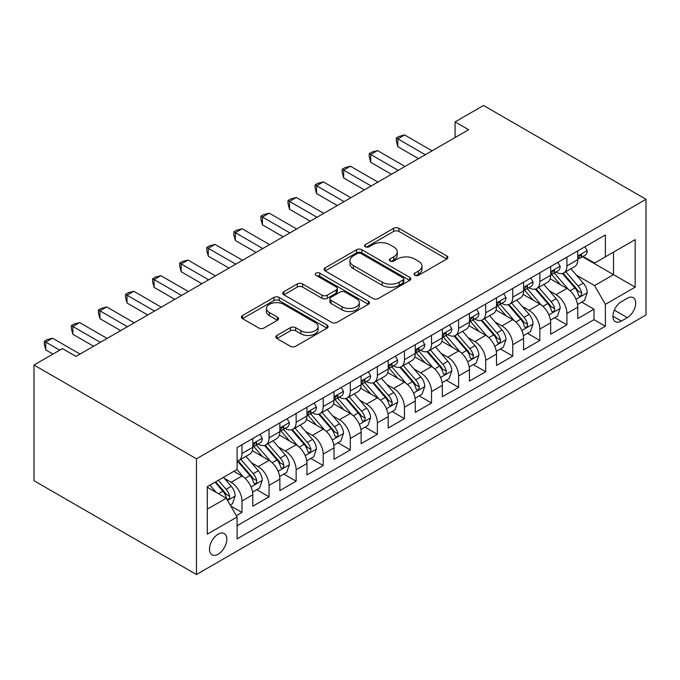 <?xml version="1.0" encoding="UTF-8"?>
<svg xmlns="http://www.w3.org/2000/svg" width="680" height="680" viewBox="0 0 680 680"><rect width="100%" height="100%" fill="white"/><g stroke="black" fill="none" stroke-linecap="round" stroke-linejoin="round"><path stroke-width="1.02" d="M414.817 275.315A2.635 1.522 0 0 0 418.54 275.315L446.777 259.012A3.757 2.167 0 0 0 447.882 257.482A3.757 2.167 0 0 0 446.777 255.944L398.93 228.319A3.757 2.167 0 0 0 393.618 228.319L365.373 244.63A2.635 1.522 0 0 0 364.607 245.701A2.635 1.522 0 0 0 365.373 246.772A2.635 1.522 0 0 0 369.096 246.772L372.75 244.664A12.027 6.944 0 0 1 389.767 244.664L393.754 246.968A12.027 6.944 0 0 1 397.273 251.88A12.027 6.944 0 0 1 393.754 256.785L390.099 258.901A2.635 1.522 0 0 0 389.325 259.973A2.635 1.522 0 0 0 390.099 261.043A2.635 1.522 0 0 0 393.813 261.043L397.469 258.935A12.027 6.944 0 0 1 414.486 258.935L418.472 261.239A12.027 6.944 0 0 1 421.991 266.152A12.027 6.944 0 0 1 418.472 271.056L414.817 273.173A2.635 1.522 0 0 0 414.043 274.244A2.635 1.522 0 0 0 414.817 275.315L414.817 273.173M218.144 554.192A12.257 7.072 120 0 0 226.151 543.388A12.257 7.072 120 0 0 224.273 533.571A12.257 7.072 120 0 0 218.144 534.183A12.257 7.072 120 0 0 210.137 544.977A12.257 7.072 120 0 0 212.016 554.795A12.257 7.072 120 0 0 218.144 554.192M276.93 335.435A3.757 2.167 0 0 0 275.825 336.974A3.757 2.167 0 0 0 276.93 338.504L290.351 346.256A3.757 2.167 0 0 0 295.673 346.256L327.037 328.151A3.757 2.167 0 0 0 328.134 326.613A3.757 2.167 0 0 0 327.037 325.082L279.191 297.457A3.757 2.167 0 0 0 273.87 297.457L242.505 315.562A3.757 2.167 0 0 0 241.408 317.101A3.757 2.167 0 0 0 242.505 318.631L258.723 327.998A3.757 2.167 0 0 0 264.036 327.998L277.466 320.246A3.757 2.167 0 0 0 278.562 318.707A3.757 2.167 0 0 0 277.466 317.177L269.425 312.536A10.056 5.806 0 0 1 266.475 308.431A10.056 5.806 0 0 1 272.68 303.067A10.056 5.806 0 0 1 283.645 304.325L315.137 322.507A10.056 5.806 0 0 1 318.087 326.613A10.056 5.806 0 0 1 311.874 331.976A10.056 5.806 0 0 1 300.917 330.718L295.673 327.683A3.757 2.167 0 0 0 290.351 327.683L276.93 335.435L276.93 338.504M646 199.291L483.522 105.485L455.09 121.898L468.631 129.719L75.973 356.413L62.432 348.602L34 365.015L196.477 458.821L646 199.291L646 314.984L196.477 574.515L196.477 458.821M373.014 298.528A3.757 2.167 0 0 0 378.335 298.528L409.7 280.423A3.757 2.167 0 0 0 410.796 278.885A3.757 2.167 0 0 0 409.7 277.355L361.853 249.73A3.757 2.167 0 0 0 356.541 249.73L325.176 267.835A3.757 2.167 0 0 0 324.071 269.374A3.757 2.167 0 0 0 325.176 270.903L373.014 298.528M317.058 275.885A2.635 1.522 0 0 1 319.727 276.258L319.727 273.13L368.365 301.214A3.757 2.167 0 0 1 369.469 302.753A3.757 2.167 0 0 1 368.365 304.283L337 322.397A3.757 2.167 0 0 1 331.687 322.397L283.841 294.772L283.841 291.703A3.757 2.167 0 0 0 282.736 293.233A3.757 2.167 0 0 0 283.841 294.772M283.841 291.703L297.262 283.951A3.757 2.167 0 0 1 302.583 283.951L321.98 295.154A3.757 2.167 0 0 0 327.301 295.154L336.2 290.012A3.757 2.167 0 0 0 337.305 288.481A3.757 2.167 0 0 0 336.2 286.943L316.004 275.281A2.635 1.522 0 0 1 315.231 274.21A2.635 1.522 0 0 1 316.854 272.799A2.635 1.522 0 0 1 319.727 273.13M236.351 515.695L241.97 512.448L230.732 505.962M224.34 478.346L231.141 482.273A15.317 8.84 60 0 1 241.97 501.033L252.807 494.776L252.807 506.192L269.05 496.817L256.734 489.702M251.422 462.714L258.221 466.642A15.317 8.84 60 0 1 269.05 485.401L279.879 479.145L279.879 490.56L296.131 481.177L283.806 474.062M278.502 447.075L285.302 451.002A15.317 8.84 60 0 1 296.131 469.761L306.96 463.513L306.96 474.921L323.212 465.545L310.887 458.43M305.583 431.443L312.375 435.37A15.317 8.84 60 0 1 323.212 454.129L334.041 447.873L334.041 459.289L350.293 449.913L337.969 442.799M332.656 415.811L339.456 419.738A15.317 8.84 60 0 1 350.293 438.498L361.123 432.242L361.123 443.658L377.366 434.274L365.05 427.159M359.737 400.171L366.537 404.099A15.317 8.84 60 0 1 377.366 422.858L388.203 416.611L388.203 428.017L404.447 418.642L392.13 411.527M386.818 384.54L393.618 388.467A15.317 8.84 60 0 1 404.447 407.226L415.284 400.971L415.284 412.386L431.528 403.01L419.212 395.896M413.899 368.909L420.699 372.835A15.317 8.84 60 0 1 431.528 391.595L442.357 385.339L442.357 396.754L458.609 387.37L446.284 380.256M440.98 353.269L447.78 357.195A15.317 8.84 60 0 1 458.609 375.955L469.438 369.707L469.438 381.115L485.69 371.739L473.365 364.625M468.061 337.637L474.852 341.564A15.317 8.84 60 0 1 485.69 360.324L496.519 354.067L496.519 365.483L512.771 356.107L500.446 348.993M495.133 322.005L501.933 325.933A15.317 8.84 60 0 1 512.771 344.692L523.6 338.436L523.6 349.851L539.852 340.467L527.527 333.353M522.215 306.365L529.014 310.293A15.317 8.84 60 0 1 539.852 329.06L550.681 322.804L550.681 334.22L566.924 324.836L566.924 313.421A15.317 8.84 -120 0 0 556.096 294.661L549.295 290.734M554.608 317.721L566.924 324.836M252.807 494.776A15.317 8.84 -120 0 0 241.97 476.017L233.844 471.325M279.879 479.145A15.317 8.84 -120 0 0 269.05 460.385L252.305 450.712M306.96 463.513A15.317 8.84 -120 0 0 296.131 444.754L279.387 435.081M334.041 447.873A15.317 8.84 -120 0 0 323.212 429.114L306.468 419.45M361.123 432.242A15.317 8.84 -120 0 0 350.293 413.482L333.54 403.809M388.203 416.611A15.317 8.84 -120 0 0 377.366 397.851L360.621 388.178M415.284 400.971A15.317 8.84 -120 0 0 404.447 382.211L387.702 372.546M442.357 385.339A15.317 8.84 -120 0 0 431.528 366.579L414.783 356.906M469.438 369.707A15.317 8.84 -120 0 0 458.609 350.948L441.864 341.275M496.519 354.067A15.317 8.84 -120 0 0 485.69 335.308L468.945 325.644M523.6 338.436A15.317 8.84 -120 0 0 512.771 319.676L496.017 310.003M550.681 322.804A15.317 8.84 -120 0 0 539.852 304.045L523.098 294.372M627.317 298.256L621.358 301.699A11.874 6.851 120 0 0 613.598 312.154A11.874 6.851 120 0 0 615.425 321.674A11.874 6.851 120 0 0 621.358 321.079L627.317 317.645A11.874 6.851 120 0 0 635.069 307.181A11.874 6.851 120 0 0 633.25 297.67A11.874 6.851 120 0 0 627.317 298.256M207.306 509.167L226.261 498.219L237.099 516.979L237.099 538.866L605.379 326.238L605.379 304.351L594.549 285.591L576.376 275.102M237.099 516.979L207.306 534.174L207.306 486.65L237.099 469.455L237.099 447.567L605.379 234.94L605.379 256.827L635.171 239.624L635.171 287.155L605.379 304.351M258.077 444.04L258.221 444.125A15.317 8.84 60 0 0 265.88 444.881L276.709 438.625A15.317 8.84 -120 0 0 279.879 431.613L279.879 422.858M285.158 428.409L285.302 428.493A15.317 8.84 60 0 0 292.961 429.25L303.79 422.994A15.317 8.84 -120 0 0 306.96 415.981L306.96 407.226M312.239 412.777L312.375 412.853A15.317 8.84 60 0 0 320.042 413.618L330.871 407.363A15.317 8.84 -120 0 0 334.041 400.35L334.041 391.595M339.32 397.137L339.456 397.222A15.317 8.84 60 0 0 347.115 397.978L357.952 391.723A15.317 8.84 -120 0 0 361.123 384.71L361.123 375.955M366.392 381.505L366.537 381.591A15.317 8.84 60 0 0 374.195 382.347L385.033 376.091A15.317 8.84 -120 0 0 388.203 369.078L388.203 360.324M393.474 365.874L393.618 365.95A15.317 8.84 60 0 0 401.276 366.716L412.105 360.459A15.317 8.84 -120 0 0 415.284 353.447L415.284 344.692M420.554 350.234L420.699 350.319A15.317 8.84 60 0 0 428.357 351.075L439.187 344.82A15.317 8.84 -120 0 0 442.357 337.807L442.357 329.052M447.635 334.602L447.78 334.688A15.317 8.84 60 0 0 455.438 335.444L466.267 329.188A15.317 8.84 -120 0 0 469.438 322.175L469.438 313.421M474.716 318.971L474.852 319.048A15.317 8.84 60 0 0 482.519 319.812L493.348 313.556A15.317 8.84 -120 0 0 496.519 306.544L496.519 297.789M501.798 303.331L501.933 303.416A15.317 8.84 60 0 0 509.592 304.173L520.429 297.916A15.317 8.84 -120 0 0 523.6 290.904L523.6 282.149M528.87 287.7L529.014 287.784A15.317 8.84 60 0 0 536.673 288.541L547.51 282.285A15.317 8.84 -120 0 0 550.681 275.273L550.681 266.517M237.099 525.733L594.005 319.676L594.005 309.204L577.762 318.58L577.762 307.164A15.317 8.84 -120 0 0 566.924 288.405L550.179 278.74M555.951 272.068L556.096 272.144A15.317 8.84 -120 0 0 563.754 272.909A15.317 8.84 -120 0 0 566.924 265.897L566.924 257.133M563.754 272.909L574.583 266.653A15.317 8.84 -120 0 0 577.762 259.641L577.762 250.886M241.97 444.745L241.97 453.5A15.317 8.84 60 0 1 238.799 460.513A15.317 8.84 60 0 1 237.099 461.133M238.799 460.513L249.628 454.265A15.317 8.84 -120 0 0 252.807 447.253L252.807 438.498M269.05 429.114L269.05 437.869A15.317 8.84 60 0 1 265.88 444.881M296.131 413.482L296.131 422.238A15.317 8.84 60 0 1 292.961 429.25M323.212 397.842L323.212 406.598A15.317 8.84 60 0 1 320.042 413.618M350.293 382.211L350.293 390.966A15.317 8.84 60 0 1 347.115 397.978M377.366 366.579L377.366 375.334A15.317 8.84 60 0 1 374.195 382.347M404.447 350.94L404.447 359.703A15.317 8.84 60 0 1 401.276 366.716M431.528 335.308L431.528 344.063A15.317 8.84 60 0 1 428.357 351.075M458.609 319.676L458.609 328.431A15.317 8.84 60 0 1 455.438 335.444M485.69 304.036L485.69 312.8A15.317 8.84 60 0 1 482.519 319.812M512.771 288.405L512.771 297.16A15.317 8.84 60 0 1 509.592 304.173M539.852 272.774L539.852 281.528A15.317 8.84 60 0 1 536.673 288.541M539.852 329.06L539.852 340.467M512.771 344.692L512.771 356.107M485.69 360.324L485.69 371.739M458.609 375.955L458.609 387.37M431.528 391.595L431.528 403.01M404.447 407.226L404.447 418.642M377.366 422.858L377.366 434.274M350.293 438.498L350.293 449.913M323.212 454.129L323.212 465.545M296.131 469.761L296.131 481.177M269.05 485.401L269.05 496.817M241.97 501.033L241.97 512.448M226.261 498.219L207.306 487.271M594.549 285.591L613.505 274.652L613.505 252.135L635.171 239.624M582.488 256.743L635.171 287.155M583.032 256.428L594.549 263.075L605.379 256.827M34 365.015L34 480.709L196.477 574.515M455.09 121.898L455.09 137.538M581.689 302.09L594.005 309.204M594.005 319.676L605.379 326.238M415.871 275.689L418.472 274.185A12.027 6.944 0 0 0 421.991 269.28L421.991 266.152M397.273 251.88L397.273 255.008A12.027 6.944 0 0 1 393.754 259.913L391.144 261.418M446.726 259.046L398.93 231.447A3.757 2.167 0 0 0 393.618 231.447L366.426 247.146M409.649 280.449L361.853 252.858A3.757 2.167 0 0 0 356.541 252.858L325.227 270.938M403.053 279.964A2.635 1.522 0 0 0 403.826 278.885A2.635 1.522 0 0 0 403.053 277.814L361.054 253.564A2.635 1.522 0 0 0 357.332 253.564L353.481 255.791A12.027 6.944 0 0 0 349.962 260.703A12.027 6.944 0 0 0 353.481 265.608L382.185 282.183A12.027 6.944 0 0 0 399.202 282.183L403.053 279.964L403.053 283.084A2.635 1.522 0 0 0 403.826 282.013L403.826 278.885M349.962 260.703L349.962 263.832A12.027 6.944 0 0 0 353.481 268.736L353.481 265.608M403.053 283.084L399.202 285.311A12.027 6.944 0 0 1 382.185 285.311L353.481 268.736M283.892 294.797L297.262 287.079L297.262 283.951M337.305 288.481L337.305 291.601A3.757 2.167 0 0 1 336.2 293.139L327.301 298.282A3.757 2.167 0 0 1 321.98 298.282L302.583 287.079A3.757 2.167 0 0 0 297.262 287.079M319.727 276.258L368.313 304.317M342.116 306.782A10.056 5.806 0 0 0 353.073 308.04A10.056 5.806 0 0 0 359.286 302.676A10.056 5.806 0 0 0 356.337 298.571L345.245 292.162A3.757 2.167 0 0 0 339.923 292.162L331.024 297.304A3.757 2.167 0 0 0 329.919 298.834A3.757 2.167 0 0 0 331.024 300.373L342.116 306.782L342.116 309.901A10.056 5.806 0 0 0 353.073 311.159A10.056 5.806 0 0 0 359.286 305.796L359.286 302.676M329.919 298.834L329.919 301.962A3.757 2.167 0 0 0 331.024 303.501L331.024 300.373M342.116 309.901L331.024 303.501M318.087 326.613L318.087 329.74A10.056 5.806 0 0 1 311.874 335.104A10.056 5.806 0 0 1 300.917 333.846L295.673 330.811A3.757 2.167 0 0 0 290.351 330.811L276.981 338.538M266.475 308.431L266.475 311.55A10.056 5.806 0 0 0 269.425 315.656L269.425 312.536M277.414 320.272L269.425 315.656M326.986 328.176L279.191 300.585A3.757 2.167 0 0 0 273.87 300.585L242.556 318.665M577.533 304.487L584.528 300.45L587.24 292.629A10.149 5.856 -120 0 0 583.287 283.101L570.911 268.77M568.429 289.399L554.293 273.028M560.388 284.631L552.177 275.128A24.319 14.042 -120 0 0 551.42 274.278M562.377 273.453L574.889 287.946A10.149 5.856 60 0 1 578.51 294.933L579.25 296.14L580.618 295.945L581.536 294.831L581.757 293.063A10.149 5.856 -120 0 0 578.136 286.067L565.769 271.745M563.108 273.216L576.555 288.787A5.168 2.983 60 0 1 577.864 290.81L581.757 293.063M584.936 246.738L587.24 250.725A10.149 5.856 60 0 1 585.131 255.221L579.989 258.188A10.149 5.856 -120 0 0 581.757 255.85L581.544 254.949L580.278 255.204L578.51 257.728A10.149 5.856 60 0 1 577.762 259.173M425.298 154.734L397.817 138.864L404.583 134.954L432.072 150.824M578.102 258.663L578.136 258.663A10.149 5.856 -120 0 0 579.989 258.188M418.531 158.644L397.817 146.684L397.817 138.864L396.329 138.006L399.032 136.442L404.583 134.954M397.817 146.684L396.329 141.134L396.329 138.006M550.452 320.118L557.447 316.081L560.159 308.261A10.149 5.856 -120 0 0 556.206 298.732L543.83 284.41M541.356 305.031L527.212 288.66M533.307 300.262L525.096 290.76A24.319 14.042 -120 0 0 524.348 289.918M535.296 289.094L547.808 303.577A10.149 5.856 60 0 1 551.429 310.573L552.168 311.772L553.537 311.584L554.455 310.462L554.676 308.695A10.149 5.856 -120 0 0 551.063 301.707L538.688 287.376M536.027 288.856L549.474 304.419A5.168 2.983 60 0 1 550.783 306.442L554.676 308.695M523.37 335.758L530.366 331.712L533.077 323.892A10.149 5.856 -120 0 0 529.125 314.364L516.749 300.041M514.275 320.662L500.131 304.291M506.226 315.902L498.015 306.399A24.319 14.042 -120 0 0 497.267 305.55M508.215 304.725L520.727 319.218A10.149 5.856 60 0 1 524.348 326.204L525.087 327.411L526.456 327.216L527.374 326.102L527.595 324.326A10.149 5.856 -120 0 0 523.983 317.339L511.606 303.017M508.954 304.487L522.402 320.059A5.168 2.983 60 0 1 523.702 322.082L527.595 324.326M496.289 351.39L503.293 347.352L505.996 339.532A10.149 5.856 -120 0 0 502.044 330.004L489.677 315.673M487.194 336.302L473.05 319.931M479.145 331.534L470.942 322.031A24.319 14.042 -120 0 0 470.186 321.181M481.134 320.356L493.654 334.849A10.149 5.856 60 0 1 497.267 341.836L498.006 343.043L499.375 342.848L500.293 341.734L500.522 339.966A10.149 5.856 -120 0 0 496.901 332.971L484.525 318.648M481.873 320.118L495.32 335.69A5.168 2.983 60 0 1 496.621 337.714L500.522 339.966M469.217 367.022L476.212 362.984L478.915 355.164A10.149 5.856 -120 0 0 474.963 345.635L462.596 331.313M460.113 351.934L445.969 335.563M452.064 347.166L443.862 337.662A24.319 14.042 -120 0 0 443.105 336.821M454.053 335.997L466.573 350.48A10.149 5.856 60 0 1 470.186 357.476L470.925 358.675L472.302 358.488L473.221 357.365L473.442 355.598A10.149 5.856 -120 0 0 469.82 348.611L457.444 334.279M454.792 335.758L468.239 351.322A5.168 2.983 60 0 1 469.54 353.345L473.442 355.598M557.855 262.378L560.159 266.365A10.149 5.856 60 0 1 558.059 270.852L552.908 273.819A10.149 5.856 -120 0 0 554.676 271.481L554.463 270.58L553.197 270.835L551.429 273.36A10.149 5.856 60 0 1 550.681 274.805M398.225 170.365L370.736 154.496L377.502 150.586L404.991 166.456M551.021 274.295L551.063 274.295A10.149 5.856 -120 0 0 552.908 273.819M391.45 174.275L370.736 162.316L370.736 154.496L369.249 153.637L371.951 152.073L377.502 150.586M370.736 162.316L369.249 156.766L369.249 153.637M530.774 278.01L533.077 281.996A10.149 5.856 60 0 1 530.978 286.484L525.827 289.459A10.149 5.856 -120 0 0 527.595 287.122L527.383 286.221L526.116 286.467L524.348 288.991A10.149 5.856 60 0 1 523.6 290.436M371.144 186.006L343.655 170.136L350.429 166.226L377.91 182.095M523.94 289.935L523.983 289.935A10.149 5.856 -120 0 0 525.827 289.459M364.37 189.907L343.655 177.947L343.655 170.136L342.168 169.269L344.87 167.714L350.429 166.226M343.655 177.947L342.168 172.397L342.168 169.269M503.693 293.641L505.996 297.627A10.149 5.856 60 0 1 503.897 302.124L498.754 305.091A10.149 5.856 -120 0 0 500.522 302.753L500.302 301.852L499.035 302.107L497.267 304.631A10.149 5.856 60 0 1 496.519 306.076M344.063 201.637L316.574 185.768L323.349 181.857L350.829 197.727M496.859 305.567L496.901 305.567A10.149 5.856 -120 0 0 498.754 305.091M337.288 205.547L316.574 193.588L316.574 185.768L315.087 184.909L317.798 183.345L323.349 181.857M316.574 193.588L315.087 188.037L315.087 184.909M476.62 309.281L478.915 313.267A10.149 5.856 60 0 1 476.816 317.755L471.673 320.722A10.149 5.856 -120 0 0 473.442 318.385L473.229 317.483L471.954 317.738L470.186 320.263A10.149 5.856 60 0 1 469.438 321.708M316.982 217.269L289.493 201.399L296.267 197.489L323.748 213.358M469.778 321.198L469.82 321.198A10.149 5.856 -120 0 0 471.673 320.722M310.216 221.178L289.493 209.219L289.493 201.399L288.005 200.541L290.717 198.976L296.267 197.489M289.493 209.219L288.005 203.668L288.005 200.541M442.136 382.653L449.131 378.615L451.835 370.796A10.149 5.856 -120 0 0 447.882 361.267L435.514 346.945M433.032 367.565L418.897 351.195M424.983 362.805L416.78 353.302A24.319 14.042 -120 0 0 416.024 352.452M426.98 351.628L439.492 366.12A10.149 5.856 60 0 1 443.113 373.107L443.844 374.315L445.221 374.119L446.139 373.005L446.361 371.229A10.149 5.856 -120 0 0 442.739 364.242L430.372 349.92M427.712 351.39L441.159 366.962A5.168 2.983 60 0 1 442.459 368.985L446.361 371.229M449.539 324.912L451.835 328.899A10.149 5.856 60 0 1 449.735 333.387L444.592 336.362A10.149 5.856 -120 0 0 446.361 334.024L446.148 333.124L444.873 333.37L443.113 335.894A10.149 5.856 60 0 1 442.357 337.339M289.901 232.908L262.421 217.039L269.186 213.129L296.675 228.999M442.697 336.838L442.739 336.838A10.149 5.856 -120 0 0 444.592 336.362M283.135 236.81L262.421 224.85L262.421 217.039L260.925 216.172L263.636 214.617L269.186 213.129M262.421 224.85L260.925 219.3L260.925 216.172M415.055 398.293L422.05 394.255L424.762 386.435A10.149 5.856 -120 0 0 420.809 376.907L408.433 362.576M405.951 383.205L391.816 366.834M397.911 378.437L389.7 368.934A24.319 14.042 -120 0 0 388.943 368.084M399.899 367.26L412.411 381.752A10.149 5.856 60 0 1 416.032 388.739L416.772 389.946L418.14 389.75L419.058 388.637L419.279 386.869A10.149 5.856 -120 0 0 415.659 379.874L403.291 365.551M400.63 367.022L414.077 382.594A5.168 2.983 60 0 1 415.387 384.616L419.279 386.869M422.458 340.544L424.762 344.53A10.149 5.856 60 0 1 422.654 349.027L417.512 351.993A10.149 5.856 -120 0 0 419.279 349.656L419.067 348.755L417.8 349.01L416.032 351.534A10.149 5.856 60 0 1 415.284 352.979M262.82 248.54L235.339 232.671L242.105 228.76L269.594 244.63M415.625 352.469L415.659 352.469A10.149 5.856 -120 0 0 417.512 351.993M256.054 252.45L235.339 240.49L235.339 232.671L233.852 231.812L236.555 230.248L242.105 228.76M235.339 240.49L233.852 234.94L233.852 231.812M387.974 413.925L394.969 409.887L397.681 402.067A10.149 5.856 -120 0 0 393.728 392.538L381.352 378.216M378.879 398.837L364.735 382.466M370.829 394.069L362.618 384.565A24.319 14.042 -120 0 0 361.87 383.724M372.819 382.899L385.33 397.383A10.149 5.856 60 0 1 388.951 404.379L389.691 405.577L391.059 405.39L391.977 404.269L392.199 402.5A10.149 5.856 -120 0 0 388.577 395.513L376.21 381.183M373.55 382.661L386.997 398.225A5.168 2.983 60 0 1 388.305 400.248L392.199 402.5M395.377 356.184L397.681 360.171A10.149 5.856 60 0 1 395.582 364.659L390.43 367.625A10.149 5.856 -120 0 0 392.199 365.287L391.986 364.387L390.719 364.642L388.951 367.166A10.149 5.856 60 0 1 388.203 368.611M235.739 264.172L208.258 248.302L215.024 244.392L242.513 260.262M388.543 368.101L388.577 368.101A10.149 5.856 -120 0 0 390.43 367.625M228.973 268.082L208.258 256.122L208.258 248.302L206.771 247.444L209.474 245.879L215.024 244.392M208.258 256.122L206.771 250.572L206.771 247.444M360.893 429.556L367.888 425.519L370.6 417.699A10.149 5.856 -120 0 0 366.648 408.17L354.272 393.848M351.798 414.469L337.654 398.098M343.749 409.7L335.537 400.205A24.319 14.042 -120 0 0 334.789 399.355M345.738 398.531L358.25 413.024A10.149 5.856 60 0 1 361.87 420.01L362.61 421.217L363.978 421.022L364.897 419.909L365.118 418.132A10.149 5.856 -120 0 0 361.505 411.145L349.129 396.822M346.477 398.293L359.924 413.865A5.168 2.983 60 0 1 361.225 415.888L365.118 418.132M368.296 371.815L370.6 375.802A10.149 5.856 60 0 1 368.5 380.29L363.35 383.265A10.149 5.856 -120 0 0 365.118 380.927L364.905 380.026L363.638 380.273L361.87 382.798A10.149 5.856 60 0 1 361.123 384.243M208.667 279.811L181.178 263.942L187.952 260.032L215.432 275.901M361.462 383.741L361.505 383.741A10.149 5.856 -120 0 0 363.35 383.265M201.892 283.713L181.178 271.753L181.178 263.942L179.69 263.075L182.393 261.519L187.952 260.032M181.178 271.753L179.69 266.203L179.69 263.075M333.812 445.196L340.816 441.159L343.519 433.339A10.149 5.856 -120 0 0 339.567 423.81L327.19 409.479M324.717 430.108L310.573 413.738M316.668 425.34L308.465 415.837A24.319 14.042 -120 0 0 307.708 414.987M318.656 414.162L331.168 428.655A10.149 5.856 60 0 1 334.789 435.642L335.529 436.849L336.898 436.654L337.815 435.54L338.036 433.772A10.149 5.856 -120 0 0 334.424 426.776L322.048 412.454M319.396 413.925L332.843 429.497A5.168 2.983 60 0 1 334.144 431.519L338.036 433.772M341.216 387.447L343.519 391.433A10.149 5.856 60 0 1 341.42 395.93L336.277 398.897A10.149 5.856 -120 0 0 338.036 396.559L337.824 395.658L336.558 395.913L334.789 398.438A10.149 5.856 60 0 1 334.041 399.882M181.585 295.443L154.096 279.574L160.871 275.663L188.351 291.533M334.381 399.373L334.424 399.373A10.149 5.856 -120 0 0 336.277 398.897M174.811 299.353L154.096 287.394L154.096 279.574L152.609 278.715L155.32 277.151L160.871 275.663M154.096 287.394L152.609 281.843L152.609 278.715M306.731 460.827L313.735 456.79L316.438 448.97A10.149 5.856 -120 0 0 312.486 439.442L300.118 425.119M297.636 445.74L283.492 429.369M289.587 440.971L281.384 431.469A24.319 14.042 -120 0 0 280.627 430.627M291.575 429.802L304.096 444.287A10.149 5.856 60 0 1 307.708 451.282L308.448 452.481L309.817 452.293L310.734 451.171L310.964 449.404A10.149 5.856 -120 0 0 307.343 442.416L294.967 428.085M292.315 429.565L305.762 445.128A5.168 2.983 60 0 1 307.062 447.151L310.964 449.404M314.143 403.087L316.438 407.074A10.149 5.856 60 0 1 314.339 411.561L309.196 414.528A10.149 5.856 -120 0 0 310.964 412.19L310.743 411.289L309.476 411.545L307.708 414.069A10.149 5.856 60 0 1 306.96 415.514M154.505 311.075L127.016 295.205L133.79 291.295L161.27 307.164M307.3 415.004L307.343 415.004A10.149 5.856 -120 0 0 309.196 414.528M147.73 314.984L127.016 303.025L127.016 295.205L125.528 294.346L128.239 292.782L133.79 291.295M127.016 303.025L125.528 297.475L125.528 294.346M279.659 476.459L286.654 472.421L289.357 464.601A10.149 5.856 -120 0 0 285.404 455.073L273.037 440.75M270.555 461.371L256.42 445M262.505 456.603L254.303 447.108A24.319 14.042 -120 0 0 253.547 446.258M264.495 445.434L277.015 459.927A10.149 5.856 60 0 1 280.627 466.913L281.367 468.12L282.744 467.925L283.662 466.812L283.883 465.035A10.149 5.856 -120 0 0 280.262 458.048L267.886 443.725M265.234 445.196L278.681 460.768A5.168 2.983 60 0 1 279.981 462.791L283.883 465.035M287.062 418.719L289.357 422.705A10.149 5.856 60 0 1 287.257 427.193L282.115 430.168A10.149 5.856 -120 0 0 283.883 427.83L283.671 426.929L282.396 427.176L280.627 429.7A10.149 5.856 60 0 1 279.879 431.146M127.423 326.706L99.943 310.845L106.709 306.935L134.198 322.804M280.219 430.644L280.262 430.644A10.149 5.856 -120 0 0 282.115 430.168M120.657 330.616L99.943 318.656L99.943 310.845L98.447 309.978L101.159 308.423L106.709 306.935M99.943 318.656L98.447 313.106L98.447 309.978M252.577 492.099L259.573 488.053L262.276 480.241A10.149 5.856 -120 0 0 258.332 470.713L245.956 456.382M243.474 477.012L236.997 469.506M235.433 472.243L234.379 471.019M237.422 461.065L249.934 475.558A10.149 5.856 60 0 1 253.555 482.545L254.286 483.752L255.663 483.556L256.581 482.443L256.802 480.675A10.149 5.856 -120 0 0 253.181 473.679L240.814 459.357M238.153 460.827L251.6 476.399A5.168 2.983 60 0 1 252.909 478.423L256.802 480.675M259.981 434.35L262.276 438.337A10.149 5.856 60 0 1 260.176 442.833L255.034 445.8A10.149 5.856 -120 0 0 256.802 443.462L256.589 442.561L255.323 442.816L253.555 445.34A10.149 5.856 60 0 1 252.807 446.785M100.343 342.346L72.862 326.476L79.628 322.567L107.117 338.436M253.138 446.275L253.181 446.275A10.149 5.856 -120 0 0 255.034 445.8M93.576 346.256L72.862 334.296L72.862 326.476L71.366 325.618L74.078 324.054L79.628 322.567M72.862 334.296L71.366 328.746L71.366 325.618M230.189 505.019L232.492 503.693L235.203 495.873A10.149 5.856 -120 0 0 231.251 486.344L223.456 477.326M216.189 492.405L209.916 485.146M208.352 487.875L207.306 486.667M215.067 482.171L222.853 491.19A10.149 5.856 60 0 1 226.474 498.185L227.213 499.383L228.582 499.196L229.5 498.075L229.721 496.306A10.149 5.856 -120 0 0 226.1 489.311L218.314 480.292M215.688 481.814L224.519 492.031A5.168 2.983 60 0 1 225.828 494.054L229.721 496.306M59.729 350.157L45.781 342.108L52.547 338.198L80.036 354.067M52.955 354.067L45.781 349.928L45.781 342.108L44.294 341.25L46.996 339.685L52.547 338.198M45.781 349.928L44.294 344.377L44.294 341.25M231.141 482.273L241.97 476.017M258.221 466.642L269.05 460.385M285.302 451.002L296.131 444.754M312.375 435.37L323.212 429.114M339.456 419.738L350.293 413.482M366.537 404.099L377.366 397.851M393.618 388.467L404.447 382.211M420.699 372.835L431.528 366.579M447.78 357.195L458.609 350.948M474.852 341.564L485.69 335.308M501.933 325.933L512.771 319.676M529.014 310.293L539.852 304.045M556.096 294.661L566.924 288.405M566.924 265.897L577.762 259.641M241.97 453.5L252.807 447.253M269.05 437.869L279.879 431.613M296.131 422.238L306.96 415.981M323.212 406.598L334.041 400.35M350.293 390.966L361.123 384.71M377.366 375.334L388.203 369.078M404.447 359.703L415.284 353.447M431.528 344.063L442.357 337.807M458.609 328.431L469.438 322.175M485.69 312.8L496.519 306.544M512.771 297.16L523.6 290.904M539.852 281.528L550.681 275.273M566.924 313.421L577.762 307.164M614.329 310.148L627.317 317.645M612.961 316.234L621.358 321.079M418.472 274.185L418.472 271.056M390.099 261.043L390.099 258.901M393.754 259.913L393.754 256.785M365.373 246.772L365.373 244.63M393.618 231.447L393.618 228.319M398.93 231.447L398.93 228.319M446.777 259.012L446.777 255.944M325.176 270.903L325.176 267.835M356.541 252.858L356.541 249.73M361.853 252.858L361.853 249.73M409.7 280.423L409.7 277.355M382.185 285.311L382.185 282.183M399.202 285.311L399.202 282.183M302.583 287.079L302.583 283.951M321.98 298.282L321.98 295.154M327.301 298.282L327.301 295.154M336.2 293.139L336.2 290.012M368.365 304.283L368.365 301.214M290.351 330.811L290.351 327.683M295.673 330.811L295.673 327.683M300.917 333.846L300.917 330.718M277.466 320.246L277.466 317.177M242.505 318.631L242.505 315.562M273.87 300.585L273.87 297.457M279.191 300.585L279.191 297.457M327.037 328.151L327.037 325.082M575.986 299.285L587.171 292.825M578.136 286.067L583.287 283.101M570.053 290.743L574.889 287.946M587.171 250.614L577.762 256.046M580.448 255.094L581.757 255.85M548.904 314.916L560.09 308.457M551.063 301.707L556.206 298.732M542.971 306.374L547.808 303.577M521.823 330.548L533.01 324.096M523.983 317.339L529.125 314.364M515.89 322.005L520.727 319.218M494.742 346.188L505.929 339.728M496.901 332.971L502.044 330.004M488.81 337.646L493.654 334.849M467.662 361.82L478.848 355.359M469.82 348.611L474.963 345.635M461.728 353.277L466.573 350.48M560.09 266.245L550.681 271.677M553.367 270.725L554.676 271.481M533.01 281.877L523.6 287.308M526.286 286.365L527.595 287.122M505.929 297.517L496.519 302.949M499.205 301.997L500.522 302.753M478.848 313.149L469.438 318.58M472.133 317.628L473.442 318.385M440.589 377.451L451.775 371M442.739 364.242L447.882 361.267M434.648 368.909L439.492 366.12M451.775 328.78L442.357 334.212M445.052 333.268L446.361 334.024M413.508 393.091L424.694 386.631M415.659 379.874L420.809 376.907M407.575 384.548L412.411 381.752M424.694 344.42L415.284 349.851M417.971 348.899L419.279 349.656M386.427 408.723L397.613 402.262M388.577 395.513L393.728 392.538M380.494 400.18L385.33 397.383M397.613 360.051L388.203 365.483M390.889 364.531L392.199 365.287M359.346 424.354L370.532 417.894M361.505 411.145L366.648 408.17M353.413 415.811L358.25 413.024M370.532 375.683L361.123 381.115M363.808 380.171L365.118 380.927M332.265 439.994L343.451 433.534M334.424 426.776L339.567 423.81M326.332 431.451L331.168 428.655M343.451 391.323L334.041 396.754M336.727 395.802L338.036 396.559M305.184 455.625L316.37 449.165M307.343 442.416L312.486 439.442M299.251 447.083L304.096 444.287M316.37 406.954L306.96 412.386M309.647 411.434L310.964 412.19M278.111 471.257L289.298 464.797M280.262 458.048L285.404 455.073M272.17 462.714L277.015 459.927M289.298 422.586L279.879 428.017M282.574 427.074L283.883 427.83M251.03 486.897L262.216 480.437M253.181 473.679L258.332 470.713M245.098 478.354L249.934 475.558M262.216 438.226L252.807 443.658M255.493 442.706L256.802 443.462M227.553 500.446L235.135 496.068M226.1 489.311L231.251 486.344M218.475 493.723L222.853 491.19"/></g></svg>
